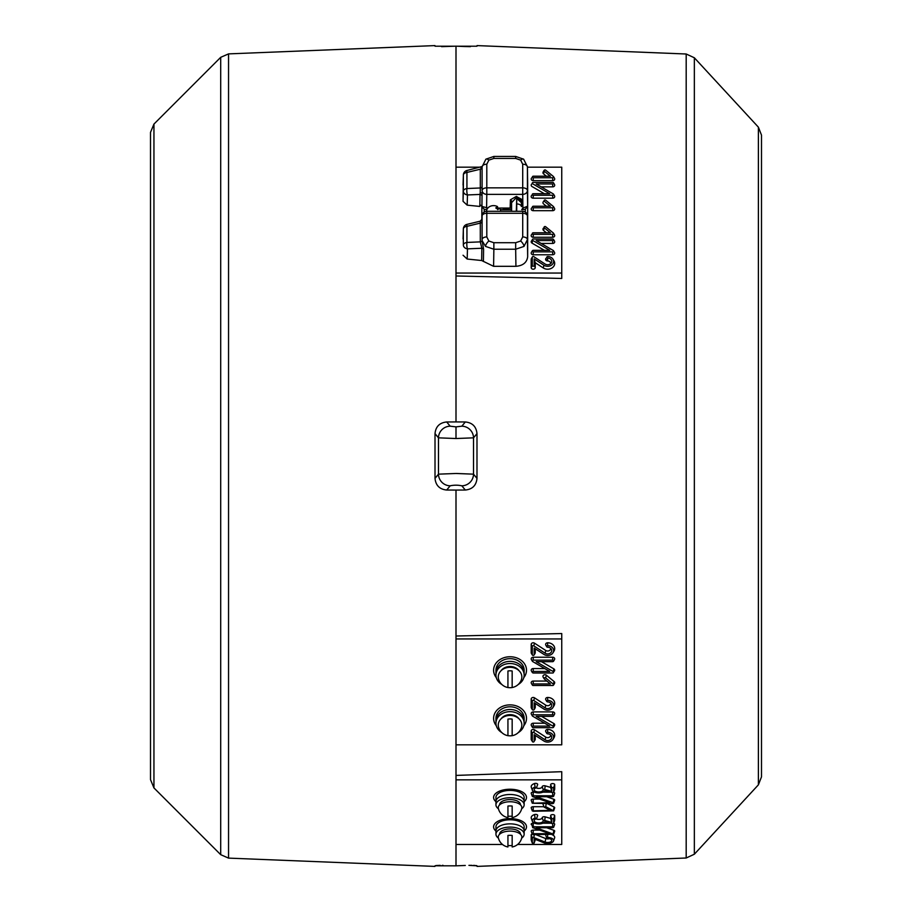 <?xml version="1.0" encoding="UTF-8"?>
<svg xmlns="http://www.w3.org/2000/svg" width="912" height="912" viewBox="0 0 912 912"><rect width="100%" height="100%" fill="white"/><g stroke="black" fill="none" stroke-linecap="round" stroke-linejoin="round"><path stroke-width="1.37" d="M150.503 779.612L150.503 132.388L153.946 124.078L153.946 787.922L150.503 779.612M443.061 865.363L442.343 865.351M440.222 865.363L435.936 865.556M435.013 865.796L456 865.83L456 844.466L502.466 844.466M446.698 490.029C439.63 489.334 435.742 485.446 435.013 478.39L438.478 474.16A11.753 11.582 -140.6 0 0 450.163 485.811L446.698 490.029L456 490.075L456 844.466M435.013 433.61C435.719 426.565 439.618 422.689 446.698 421.971L450.163 426.189L456 426.873L461.837 426.189A11.753 11.582 -140.6 0 1 473.522 437.84L456 438.524L438.478 437.84L435.013 433.61L435.013 478.39M465.302 46.546L456 46.17L456 273.053L561.746 273.053L561.746 167.181L527.421 167.181M465.302 46.535L470.398 46.649M476.987 46.204L435.013 46.204M461.837 426.189L465.302 421.971L456 421.925L456 275.983L561.746 278.456L561.746 273.053M465.302 421.971C472.37 422.666 476.258 426.554 476.987 433.61L476.987 478.39C476.281 485.435 472.382 489.311 465.302 490.029L456 490.075M761.497 456L761.497 776.876L758.385 784.844L758.385 127.156L761.497 135.124L761.497 456M544.213 789.302L543.278 789.758A4.56 2.28 0 0 1 538.718 791.981A4.56 2.28 0 0 1 534.238 789.302A4.56 2.28 0 0 1 536.176 787.82L535.116 787.033A6.441 3.226 180 0 0 532.38 790.271A6.441 3.226 180 0 0 538.456 792.927A6.441 3.226 180 0 0 544.943 790.533L552.683 792.688L553.607 792.3L553.618 787.66L551.737 787.66L551.737 791.399L544.213 789.302M551.737 791.399L550.654 787.421L545.228 785.848A2.018 1.015 180 0 0 544.213 785.711A2.018 1.015 180 0 0 542.195 786.691A3.477 1.744 0 0 1 538.718 788.39A3.477 1.744 0 0 1 536.153 787.82M536.575 787.512L537.635 784.548A2.018 1.015 180 0 0 535.64 783.362A2.018 1.015 180 0 0 534.512 783.533A7.524 3.762 180 0 0 531.32 787.318L532.38 790.271M554.576 789.507A2.018 1.015 180 0 0 554.667 789.347A2.018 1.015 180 0 0 554.701 789.165L554.701 784.605A2.018 1.015 180 0 0 552.683 783.602A2.018 1.015 180 0 0 550.654 784.605L550.654 787.421M547.645 838.424A4.081 2.041 0 0 1 551.669 840.1A4.081 2.041 0 0 1 547.645 842.506A4.081 2.041 0 0 1 545.114 842.061L533.805 837.581L532.277 837.946L532.289 843.064L534.147 843.064L534.158 838.926L543.94 842.802A5.974 2.987 180 0 0 553.527 840.989A5.974 2.987 180 0 0 547.645 837.478L546.721 838.037L547.645 838.424M549.423 838.63A3.01 1.505 0 0 1 547.645 838.915A3.01 1.505 0 0 1 545.775 838.595L535.823 834.64M544.213 820.321L543.278 820.777A4.56 2.28 0 0 1 538.718 823A4.56 2.28 0 0 1 534.238 820.321A4.56 2.28 0 0 1 536.176 818.839L535.116 818.053A6.441 3.226 180 0 0 532.38 821.29A6.441 3.226 180 0 0 538.456 823.946A6.441 3.226 180 0 0 544.943 821.552L552.683 823.707L553.607 823.319L553.618 818.68L551.737 818.68L551.737 822.419L544.213 820.321M551.737 822.419L550.654 818.44L545.228 816.867A2.018 1.015 180 0 0 544.213 816.73A2.018 1.015 180 0 0 542.195 817.722A3.477 1.744 0 0 1 538.718 819.409A3.477 1.744 0 0 1 536.153 818.839M536.575 818.531L537.635 815.567A2.018 1.015 180 0 0 535.64 814.382A2.018 1.015 180 0 0 534.512 814.553A7.524 3.762 180 0 0 531.32 818.338L532.38 821.29M554.576 820.538A2.018 1.015 180 0 0 554.667 820.367A2.018 1.015 180 0 0 554.701 820.184L554.701 815.624A2.018 1.015 180 0 0 552.683 814.621A2.018 1.015 180 0 0 550.654 815.624L550.654 818.44M547.645 258.062A4.081 3.352 180 0 1 551.327 262.873A4.081 3.352 180 0 1 547.645 264.754A4.081 3.352 180 0 1 545.114 264.035L533.805 256.682A0.946 0.775 -0 0 0 532.277 257.287L532.277 265.529A0.946 0.775 -0 0 0 534.158 265.529L534.158 258.894L535.241 262.736L543.267 267.957A7.045 5.78 -0 0 0 552.056 267.934A7.045 5.78 -0 0 0 553.994 260.912L553.025 259.27A5.974 4.891 -0 0 0 547.645 256.523A0.946 0.775 -0 0 0 547.645 258.062L547.645 260.969A3.01 2.462 180 0 1 550.643 263.693M532.369 256.956L531.4 258.586A2.018 1.653 -0 0 0 531.194 259.316L531.194 267.547A2.018 1.653 -0 0 0 535.241 267.547L535.241 262.736M450.163 426.189A11.753 11.582 -39.4 0 0 438.478 437.84L438.478 474.16L456 473.476L473.522 474.16A11.753 11.582 -39.4 0 1 461.837 485.811C457.949 484.979 454.051 484.979 450.163 485.811M547.645 701.909A4.081 3.352 0 0 1 551.327 703.802A4.081 3.352 0 0 1 547.645 708.613A4.081 3.352 0 0 1 545.114 707.883L533.805 700.53A0.946 0.775 180 0 0 532.277 701.146L532.277 709.376A0.946 0.775 180 0 0 534.158 709.376L534.158 702.742L543.94 709.091A5.974 4.891 180 0 0 553.025 707.393A5.974 4.891 180 0 0 547.645 700.37A0.946 0.775 180 0 0 547.645 701.909M550.643 702.981A3.01 2.462 0 0 1 545.775 705.17L534.478 697.817A2.018 1.653 180 0 0 531.194 699.116L531.194 707.359A2.018 1.653 180 0 0 531.4 708.077L532.369 709.718M547.645 647.246A4.081 3.352 0 0 1 551.327 649.127A4.081 3.352 0 0 1 547.645 653.938A4.081 3.352 0 0 1 545.114 653.209L533.805 645.867A0.946 0.775 180 0 0 532.277 646.471L532.277 654.713A0.946 0.775 180 0 0 534.158 654.713L534.158 648.067L543.94 654.428A5.974 4.891 180 0 0 553.025 652.73A5.974 4.891 180 0 0 547.645 645.696A0.946 0.775 180 0 0 547.645 647.246M550.643 648.307A3.01 2.462 0 0 1 545.775 650.495L534.478 643.154A2.018 1.653 180 0 0 531.194 644.453L531.194 652.684A2.018 1.653 180 0 0 531.4 653.414L532.369 655.044M547.645 733.864A4.081 3.352 0 0 1 551.327 735.756A4.081 3.352 0 0 1 547.645 740.567A4.081 3.352 0 0 1 545.114 739.837L533.805 732.496A0.946 0.775 180 0 0 532.277 733.1L532.277 741.331A0.946 0.775 180 0 0 534.158 741.331L534.158 734.696L543.94 741.046A5.974 4.891 180 0 0 553.025 739.347A5.974 4.891 180 0 0 547.645 732.325A0.946 0.775 180 0 0 547.645 733.864M550.643 734.935A3.01 2.462 0 0 1 545.775 737.124L534.478 729.782A2.018 1.653 180 0 0 531.194 731.071L531.194 739.313A2.018 1.653 180 0 0 532.277 740.772M552.683 716.353A0.946 0.775 180 0 0 552.683 714.803L533.224 714.803A0.946 0.775 180 0 0 532.676 716.205L549.719 726.123L533.224 726.123A0.946 0.775 180 0 0 533.224 727.673L552.683 727.673A0.946 0.775 180 0 0 553.219 726.271L536.176 716.353L552.683 716.353M553.527 727.229L554.496 725.599A2.018 1.653 180 0 0 553.846 723.524L541.511 716.353M544.726 723.216L533.224 723.216A2.018 1.653 180 0 0 531.4 725.599L532.369 727.229M553.527 715.92L554.496 714.278A2.018 1.653 180 0 0 552.683 711.896L533.224 711.896A2.018 1.653 180 0 0 531.4 714.278L532.369 715.92M534.158 741.331L535.241 739.313L535.241 735.391M532.277 741.331L531.194 739.313M553.025 739.347L553.994 737.717A7.045 5.78 180 0 0 547.645 729.418A2.018 1.653 180 0 0 545.832 731.8L546.801 733.43M536.176 661.679L552.683 661.679A0.946 0.775 180 0 0 552.683 660.14L533.224 660.14A0.946 0.775 180 0 0 532.676 661.542L549.719 671.46L533.224 671.46A0.946 0.775 180 0 0 533.224 672.999L552.683 672.999A0.946 0.775 180 0 0 553.219 671.597L536.176 661.679M553.219 671.597L553.846 668.861L541.511 661.679M544.726 668.553L533.224 668.553A2.018 1.653 180 0 0 531.4 670.924L532.369 672.566M553.527 661.246L554.496 659.604A2.018 1.653 180 0 0 552.683 657.233L533.224 657.233A2.018 1.653 180 0 0 531.4 659.604L532.369 661.246M534.067 655.044L535.036 653.414A2.018 1.653 180 0 0 535.241 652.684L535.241 648.774M553.025 652.73L553.994 651.088A7.045 5.78 180 0 0 547.645 642.789A2.018 1.653 180 0 0 545.832 645.172L546.801 646.813M533.224 683.966A0.946 0.775 180 0 0 533.224 685.516L552.683 685.516A0.946 0.775 180 0 0 553.345 684.194L545.638 677.878A0.946 0.775 180 0 0 544.304 678.973L550.403 683.966L533.224 683.966L533.224 681.059A2.018 1.653 180 0 0 531.4 683.441L532.369 685.072M546.858 681.059L533.224 681.059M553.527 685.072L554.496 683.441A2.018 1.653 180 0 0 554.108 681.549L546.402 675.233A2.018 1.653 180 0 0 543.153 677.126L544.122 678.767M534.067 709.718L535.036 708.077A2.018 1.653 180 0 0 535.241 707.359L535.241 703.437M553.025 707.393L553.994 705.763A7.045 5.78 180 0 0 547.645 697.463A2.018 1.653 180 0 0 545.832 699.846L546.801 701.476M510.047 704.873A16.45 13.475 180 0 0 495.581 711.941A16.45 13.475 180 0 0 496.299 725.735A16.45 13.475 180 0 1 495.581 711.941A16.45 13.475 180 0 1 510.047 704.873A16.45 13.475 180 0 1 524.525 711.941A16.45 13.475 180 0 1 523.807 725.735A16.45 13.475 180 0 0 524.525 711.941A16.45 13.475 180 0 0 510.047 704.873M456 744.819L561.746 744.819L561.746 638.947L456 638.947M553.413 671.745A2.018 1.653 180 0 0 553.846 668.861M534.158 740.772A2.018 1.653 180 0 0 535.241 739.313M510.047 656.754A16.45 13.475 180 0 0 495.581 663.822A16.45 13.475 180 0 0 496.299 677.616A16.45 13.475 180 0 1 495.581 663.822A16.45 13.475 180 0 1 510.047 656.754A16.45 13.475 180 0 1 524.525 663.822A16.45 13.475 180 0 1 523.807 677.616A16.45 13.475 180 0 0 524.525 663.822A16.45 13.475 180 0 0 510.047 656.754M456 636.017L561.746 633.544L561.746 638.947M446.698 421.971L456 421.925M532.676 240.403L549.719 250.321L533.224 250.321A0.946 0.775 -0 0 0 533.224 251.86L552.683 251.86A0.946 0.775 -0 0 0 553.219 250.458L536.176 240.54L552.683 240.54A0.946 0.775 -0 0 0 552.683 239.001L533.224 239.001A0.946 0.775 -0 0 0 532.676 240.403L532.049 243.139L544.384 250.321M532.369 250.754L531.4 252.396A2.018 1.653 -0 0 0 533.224 254.767L552.683 254.767A2.018 1.653 -0 0 0 554.496 252.396L553.527 250.754M541.169 243.447L552.683 243.447A2.018 1.653 -0 0 0 554.496 241.076L553.527 239.434M534.158 258.894L543.94 265.244A5.974 4.891 -0 0 0 551.384 265.221A5.974 4.891 -0 0 0 553.025 259.27M549.719 193.72L533.224 193.72A0.946 0.775 -0 0 0 533.224 195.271L552.683 195.271A0.946 0.775 -0 0 0 553.219 193.868L536.176 183.95L552.683 183.95A0.946 0.775 -0 0 0 552.683 182.4L533.224 182.4A0.946 0.775 -0 0 0 532.676 183.814L549.719 193.72M533.224 195.271L533.224 198.178L552.683 198.178A2.018 1.653 -0 0 0 554.496 195.795L553.527 194.165M541.169 186.857L552.683 186.857A2.018 1.653 -0 0 0 554.496 184.475L553.527 182.845M533.224 176.21A0.946 0.775 -0 0 0 533.224 177.749L552.683 177.749A0.946 0.775 -0 0 0 553.345 176.438L545.638 170.122A0.946 0.775 -0 0 0 544.304 171.217L550.403 176.21L533.224 176.21M544.122 170.327L543.153 171.969A2.018 1.653 -0 0 0 543.541 173.861L546.413 176.21M533.224 177.749L533.224 180.656L552.683 180.656A2.018 1.653 -0 0 0 554.496 178.273L553.527 176.643M550.403 206.237L533.224 206.237A0.946 0.775 -0 0 0 533.224 207.776L552.683 207.776A0.946 0.775 -0 0 0 553.345 206.465L545.638 200.15A0.946 0.775 -0 0 0 544.304 201.244L550.403 206.237M533.224 207.776L533.224 210.683L552.683 210.683A2.018 1.653 -0 0 0 554.496 208.312L553.527 206.671M550.403 232.799L533.224 232.799A0.946 0.775 -0 0 0 533.224 234.35L552.683 234.35A0.946 0.775 -0 0 0 553.345 233.027L545.638 226.712A0.946 0.775 -0 0 0 544.304 227.806L550.403 232.799M544.304 227.806L543.541 230.451L546.413 232.799M533.224 234.35L533.224 237.257L552.683 237.257A2.018 1.653 -0 0 0 554.496 234.874L553.527 233.233M532.483 234.053A2.018 1.653 -0 0 0 533.224 237.257M544.236 227.738A2.018 1.653 -0 0 0 543.541 230.451M532.483 207.491A2.018 1.653 -0 0 0 533.224 210.683M544.236 201.176A2.018 1.653 -0 0 0 543.541 203.889L546.413 206.237M532.483 177.464A2.018 1.653 -0 0 0 533.224 180.656M480.624 167.181L456 167.181M532.483 194.974A2.018 1.653 -0 0 0 533.224 198.178M532.483 183.654A2.018 1.653 -0 0 0 532.049 186.55L544.384 193.72M546.915 257.765A2.018 1.653 -0 0 0 547.645 260.969M532.483 240.255A2.018 1.653 -0 0 0 532.049 243.139M502.558 208.05A16.45 13.475 -0 0 0 510.047 209.532A16.45 13.475 -0 0 0 511.313 209.486M456 275.983L456 273.053M441.556 46.649L456 46.17M476.748 865.67L476.064 865.556M475.004 865.465L473.499 865.397M471.778 865.363L469.851 865.351M468.916 865.363L476.987 865.796M465.302 865.465L456 865.83M532.277 837.946L531.194 834.902L531.194 839.929A2.018 1.015 180 0 0 531.229 840.1A2.018 1.015 180 0 0 531.32 840.271M535.116 840.271A2.018 1.015 180 0 0 535.207 840.1A2.018 1.015 180 0 0 535.241 839.929L535.241 839.359M533.805 837.581L534.375 834.64M545.695 834.64A2.018 1.015 180 0 0 545.661 835.073L546.721 838.037M553.527 840.989L554.587 838.037A7.045 3.523 180 0 0 551.999 834.64M552.683 796.712L553.607 796.324L552.683 795.766L533.224 795.766L532.676 796.621L549.719 802.674L532.289 803.233L552.683 803.62L553.607 803.233L553.219 802.765L536.176 796.712L552.683 796.712M553.607 796.324L554.667 793.36A2.018 1.015 180 0 0 553.607 792.289L554.667 789.347M553.607 803.233L554.667 800.269A2.018 1.015 180 0 0 553.846 799.265L546.641 796.712M539.608 799.083L533.224 799.083A2.018 1.015 180 0 0 531.229 800.269L532.289 803.233M534.58 792.175L533.224 792.175A2.018 1.015 180 0 0 531.229 793.36L532.289 796.324M550.643 792.175L542.857 792.175M456 775.417L561.746 771.689L561.746 779.84L456 779.84M517.628 844.466L561.746 844.466L561.746 779.84M533.862 837.296L532.072 837.353M543.94 806.721L533.224 806.721A2.018 1.015 180 0 0 531.229 807.907L532.289 810.871L533.224 811.258L553.607 810.871L545.638 806.596L544.304 807.268L550.403 810.312L532.289 810.871M543.016 803.62A2.018 1.015 180 0 0 542.982 804.053L544.042 807.017M553.607 810.871L554.667 807.907A2.018 1.015 180 0 0 554.108 807.017L547.314 803.62M532.676 827.64L549.719 833.693L533.224 833.693L532.289 834.252L533.224 834.64L553.607 834.252L536.176 827.731L552.683 827.731L553.607 827.344L552.683 826.785L533.224 826.785L532.676 827.64L532.049 825.029L533.224 825.44M539.608 830.102L533.224 830.102A2.018 1.015 180 0 0 531.229 831.288L532.289 834.252M553.607 834.252L554.667 831.288A2.018 1.015 180 0 0 553.846 830.285L546.641 827.731M553.607 827.344L554.667 824.38A2.018 1.015 180 0 0 553.607 823.308L554.667 820.367M550.643 823.194L542.857 823.194M534.58 823.194L533.224 823.194A2.018 1.015 180 0 0 531.297 823.901A2.018 1.015 180 0 0 532.049 825.029M533.224 826.785L533.224 823.194M532.209 834.024A2.018 1.015 180 0 0 531.194 834.902M518.301 732.564A14.102 11.548 180 0 0 524.149 723.205L524.149 721.05A14.102 11.548 180 0 0 510.047 709.49A14.102 11.548 180 0 0 495.946 721.05A14.102 11.548 180 0 1 510.047 709.49A14.102 11.548 180 0 1 524.149 721.05L524.149 718.348A14.102 11.548 180 0 0 510.047 706.8A14.102 11.548 180 0 0 495.946 718.348L495.946 723.205A14.102 11.548 180 0 0 501.794 732.564M518.301 684.445A14.102 11.548 180 0 0 524.149 675.074L524.149 672.919A14.102 11.548 180 0 0 510.047 661.371A14.102 11.548 180 0 0 495.946 672.919A14.102 11.548 180 0 1 510.047 661.371A14.102 11.548 180 0 1 524.149 672.919L524.149 670.229A14.102 11.548 180 0 0 510.047 658.669A14.102 11.548 180 0 0 495.946 670.229L495.946 675.074A14.102 11.548 180 0 0 501.794 684.445M521.653 808.796A14.102 7.045 180 0 0 523.659 806.641A14.102 7.045 180 0 0 524.149 804.783L524.149 801.534A14.102 7.045 180 0 0 511.917 794.546A14.102 7.045 180 0 0 496.447 799.676A14.102 7.045 180 0 0 495.946 801.534A14.102 7.045 180 0 1 510.047 794.477A14.102 7.045 180 0 1 524.149 801.534L524.149 797.464A14.102 7.045 180 0 0 510.047 790.408A14.102 7.045 180 0 0 495.946 797.464L495.946 804.783A14.102 7.045 180 0 0 498.442 808.796M524.149 801.694A16.45 8.219 180 0 0 524.366 793.417A16.45 8.219 180 0 0 510.047 789.233A16.45 8.219 180 0 0 495.729 793.417A16.45 8.219 180 0 0 495.946 801.694M521.653 838.162A14.102 7.045 180 0 0 523.659 836.019A14.102 7.045 180 0 0 524.149 834.161L524.149 830.912A14.102 7.045 180 0 0 511.917 823.924A14.102 7.045 180 0 0 496.447 829.054A14.102 7.045 180 0 0 495.946 830.912A14.102 7.045 180 0 1 510.047 823.855A14.102 7.045 180 0 1 524.149 830.912L524.149 826.842A14.102 7.045 180 0 0 510.047 819.785A14.102 7.045 180 0 0 495.946 826.842L495.946 834.161A14.102 7.045 180 0 0 498.442 838.162M524.149 831.071A16.45 8.219 180 0 0 524.366 822.784A16.45 8.219 180 0 0 510.047 818.611A16.45 8.219 180 0 0 495.729 822.784A16.45 8.219 180 0 0 495.946 831.071M512.168 735.676A11.981 11.981 0 0 0 521.459 727.548A11.799 9.667 180 0 0 510.047 715.43A11.799 9.667 180 0 0 498.647 727.548A11.981 11.981 0 0 0 507.938 735.676L507.938 735.642A10.306 8.447 0 0 0 510.047 735.824A10.306 8.447 0 0 0 512.168 735.642L512.168 719.112A10.306 8.447 0 0 0 510.047 718.93A10.306 8.447 0 0 0 507.938 719.112L507.938 735.676M510.059 667.299A11.799 9.667 180 0 0 498.647 679.429A11.981 11.981 0 0 0 507.927 687.545L507.927 687.523A10.306 8.447 0 0 0 510.047 687.705A10.306 8.447 0 0 0 512.156 687.523L512.168 670.993L512.156 687.523A11.981 11.981 0 0 0 521.459 679.429A11.799 9.667 180 0 0 510.059 667.299M512.168 670.993A10.306 8.447 0 0 0 510.059 670.81A10.306 8.447 0 0 0 507.938 670.993L507.927 687.545M519.053 718.85A10.454 8.561 180 0 0 501.041 718.85M519.053 670.719A10.454 8.561 180 0 0 501.041 670.719M524.149 723.205A14.102 11.548 180 0 0 510.047 711.656A14.102 11.548 180 0 0 495.946 723.205M524.149 675.074A14.102 11.548 180 0 0 510.047 663.526A14.102 11.548 180 0 0 495.946 675.074M500.654 211.288A7.045 5.78 -0 0 0 500.563 210.478A7.045 5.78 -0 0 0 499.48 208.21L497.77 209.612A4.697 3.853 180 0 0 496.926 208.677A4.697 3.853 180 0 0 495.775 207.982L497.485 206.579A7.045 5.78 -0 0 0 488.615 207.309A7.045 5.78 -0 0 0 486.643 210.478A7.045 5.78 -0 0 0 486.552 211.299M497.485 206.579L497.941 209.464M516.716 211.288L516.728 198.508L516.306 211.288M497.724 208.05L510.15 208.05L510.401 199.808L516.272 196.456L522.622 199.808A1.174 0.958 -1.7 0 0 521.447 200.777L521.447 202.703L516.728 198.508M511.609 205.28L511.552 203.912M511.301 211.288L511.472 205.28L511.598 211.288M516.694 203.946A4.697 2.69 -0 0 1 521.39 206.591L521.447 200.777L516.751 198.086L516.751 196.456M521.47 203.912L521.413 205.28M480.305 241.908A2.348 1.334 180 0 0 482.095 240.62L483.588 249.204A2.348 1.915 -179.1 0 0 481.844 248.246L480.305 241.874A2.348 1.345 180 0 0 482.095 240.586L485.549 246.411L493.859 249.238L493.597 266.315L481.661 260.524L481.844 248.246L467.48 248.851A4.697 3.83 -178.3 0 1 463.353 245.009L463.319 230.679A4.697 3.865 1.8 0 0 463.353 230.679M515.93 266.315L515.668 249.238L523.978 246.411L527.421 239.617L527.672 256.694C526.931 262.496 523.009 265.711 515.93 266.315L493.597 266.315M527.421 166.725L527.421 166.885A4.697 2.69 180 0 0 522.713 164.206L520.649 160.124L515.668 158.437L493.859 158.437L488.866 160.124L486.803 164.206L486.803 194.37A4.697 3.83 -179.1 0 1 482.106 190.528L482.095 167.865A2.348 1.357 -0 0 1 480.305 169.176L481.844 167.74M463.319 230.679L463.353 245.009A4.697 2.69 180 0 1 466.933 242.444L480.305 241.874L480.271 221.171A2.348 2.337 4.6 0 0 482.049 219.108L482.049 219.108A2.348 2.337 4.6 0 0 482.06 218.926L482.095 240.586M482.095 221.81A2.348 1.345 180 0 1 480.305 223.109L466.933 226.336A4.697 2.69 180 0 0 463.353 228.901A4.697 3.865 1.8 0 1 463.364 228.809A4.697 3.865 1.8 0 1 463.364 228.752A4.697 4.697 0 0 1 466.955 224.386A4.697 0.604 76.4 0 0 466.933 226.336L466.933 242.444A4.697 1.231 87.6 0 0 467.48 248.851L467.172 259.042L463.045 255.223M467.172 259.042L481.661 260.524M463.045 238.921L463.364 228.809M482.06 218.971L482.106 215.973A4.697 3.876 0.9 0 1 482.106 215.916L482.049 219.108L480.271 221.171L466.955 224.386M486.803 164.206A4.697 2.69 -0 0 0 482.106 166.885L482.095 167.911A2.348 1.345 -0 0 1 480.305 169.21L466.933 172.436A4.697 0.604 76.4 0 1 466.955 170.487L482.3 166.474M482.095 167.911L482.106 190.528A4.697 2.69 180 0 1 486.803 187.849L522.713 187.849L522.713 194.37A4.697 3.83 -0.9 0 0 527.421 190.528L527.649 206.226L525.301 209.27L521.721 209.68L522.872 208.05L527.649 206.226L527.649 231.283L527.421 215.916A4.697 3.876 -0.9 0 0 527.41 215.836M482.072 196.091A2.348 1.915 0.9 0 0 480.031 194.427L480.236 192.569A2.348 1.015 0.5 0 1 482.06 193.561L481.935 206.42L487.852 208.05M482.095 186.686A2.348 1.345 -0 0 1 480.305 187.975L480.305 169.176M480.236 192.569L480.305 187.975L466.933 188.545A4.697 1.231 87.6 0 0 467.48 194.951L467.172 205.143L463.045 201.324L463.319 176.78A4.697 3.865 1.8 0 0 463.353 176.78M481.912 206.351L479.872 204.63L480.031 194.427L467.48 194.951A4.697 3.83 -178.3 0 1 463.353 191.11L463.364 174.91A4.697 3.865 1.8 0 0 463.353 175.001A4.697 2.69 180 0 1 466.933 172.436L466.933 188.545A4.697 2.69 180 0 0 463.353 191.11L463.045 201.324M463.045 185.022L463.319 176.78M467.172 205.143L479.792 206.431L479.872 204.63M527.672 183.301L527.672 256.694M527.649 231.283L527.421 215.973A4.697 3.876 -0.9 0 0 527.421 215.916M486.598 208.05L486.803 194.37L522.713 194.37L522.918 209.68M516.283 198.508L515.405 198.132L516.283 198.508M515.405 198.577L511.575 202.703L511.575 200.777L511.301 209.692L500.335 209.68M511.301 210.752L511.301 209.692M486.871 209.68L484.215 209.27L481.924 206.705L481.855 219.872L481.867 206.967M545.707 259.772L547.645 259.772M510.047 831.117A11.799 5.894 180 0 0 498.317 837.638A11.981 11.981 0 0 0 507.938 846.974L507.938 835.426A10.306 5.153 0 0 1 510.047 835.312A10.306 5.153 0 0 1 512.168 835.426L512.168 846.974A11.981 11.981 0 0 0 521.778 837.638A11.799 5.894 180 0 0 510.047 831.117M512.168 845.515A10.306 5.153 0 0 1 510.047 845.629A10.306 5.153 0 0 1 507.938 845.515M499.594 834.286L499.594 834.161A10.454 5.233 180 0 1 509.432 828.94A10.454 5.233 180 0 1 520.433 833.545L520.456 834.241M510.047 801.739A11.799 5.894 180 0 0 498.317 808.26A11.981 11.981 0 0 0 507.938 817.608L507.938 806.048A10.306 5.153 0 0 1 510.047 805.946A10.306 5.153 0 0 1 512.168 806.048L512.168 817.608A11.981 11.981 0 0 0 521.778 808.26A11.799 5.894 180 0 0 510.047 801.739M512.168 816.137A10.306 5.153 0 0 1 510.047 816.251A10.306 5.153 0 0 1 507.938 816.137M524.149 834.161A14.102 7.045 180 0 0 511.917 827.173A14.102 7.045 180 0 0 496.447 832.314A14.102 7.045 180 0 0 495.946 834.161M499.594 804.908L499.594 804.783A10.454 5.233 180 0 1 509.432 799.573A10.454 5.233 180 0 1 520.433 804.179L520.456 804.863M524.149 804.783A14.102 7.045 180 0 0 511.917 797.806A14.102 7.045 180 0 0 496.447 802.936A14.102 7.045 180 0 0 495.946 804.783M220.704 854.681L220.704 57.319L228.547 53.888L228.547 858.112L220.704 854.681L153.946 787.922M758.385 127.156L694.351 57.775L694.351 854.225L686.189 857.998L686.189 54.002L477.056 45.6M543.278 789.758L542.195 786.691M535.116 787.033L534.512 783.533M553.618 792.22L554.701 789.165M551.737 787.66L550.654 784.605M543.278 820.777L542.195 817.722M535.116 818.053L534.512 814.553M553.618 823.24L554.701 820.184M551.737 818.68L550.654 815.624M532.277 257.287L531.194 259.316M456 426.873L456 438.524M476.987 433.61L473.522 437.84L473.522 474.16L476.987 478.39M532.277 701.146L531.194 699.116M532.277 646.471L531.194 644.453M532.277 733.1L531.194 731.071M553.219 726.271L553.846 723.524M533.224 726.123L533.224 723.216M533.224 714.803L533.224 711.896M552.683 714.803L552.683 711.896M533.805 732.496L534.478 729.782M545.114 739.837L545.775 737.124M547.645 732.325L547.645 729.418M533.224 671.46L533.224 668.553M533.224 660.14L533.224 657.233M552.683 660.14L552.683 657.233M534.158 654.713L535.241 652.684M532.277 654.713L531.194 652.684M533.805 645.867L534.478 643.154M545.114 653.209L545.775 650.495M547.645 645.696L547.645 642.789M545.638 677.878L546.402 675.233M553.345 684.194L554.108 681.549M534.158 709.376L535.241 707.359M532.277 709.376L531.194 707.359M533.805 700.53L534.478 697.817M545.114 707.883L545.775 705.17M547.645 700.37L547.645 697.463M465.302 490.029L461.837 485.811M533.224 251.86L533.224 254.767M552.683 251.86L552.683 254.767M552.683 240.54L552.683 243.447M532.277 265.529L531.194 267.547M534.158 265.529L535.241 267.547M543.94 265.244L543.267 267.957M552.683 195.271L552.683 198.178M552.683 183.95L552.683 186.857M544.304 171.217L543.541 173.861M552.683 177.749L552.683 180.656M552.683 207.776L552.683 210.683M552.683 234.35L552.683 237.257M544.692 820.39L545.228 816.867M553.618 818.68L554.701 815.624M532.277 842.984L531.194 839.929M534.158 842.984L535.241 839.929M545.114 842.061L545.775 838.595M547.645 837.478L547.645 834.64M552.683 795.766L552.683 792.688M553.219 802.765L553.846 799.265M533.224 802.674L533.224 799.083M533.224 795.766L533.224 792.175M544.692 789.37L545.228 785.848M553.618 787.66L554.701 784.605M533.224 810.312L533.224 806.721M545.638 806.596L546.299 803.62M553.345 810.449L554.108 807.017M533.224 833.693L533.224 830.102M553.219 833.785L553.846 830.285M552.683 826.785L552.683 823.707M521.447 202.703L521.39 206.591M485.549 246.411A4.697 1.904 -50.7 0 1 488.866 241.019L486.803 236.938A4.697 2.69 -0 0 0 482.106 239.617L482.106 215.973A4.697 2.69 180 0 1 486.803 213.294L486.803 236.938M523.978 246.411A4.697 1.904 -129.3 0 0 520.649 241.019L515.668 242.717L515.668 249.238L493.859 249.238L493.859 242.717L515.668 242.717M527.672 183.426L527.421 166.759L523.636 159.19L515.668 156.431L493.859 156.431L485.891 159.19A4.697 1.904 50.7 0 1 488.866 160.124M493.859 156.431L493.859 158.437M523.636 159.19A4.697 1.904 129.3 0 0 520.649 160.124M515.668 156.431L515.668 158.437M522.713 164.206L522.713 187.849A4.697 2.69 -0 0 1 527.421 190.528L527.421 166.885L527.672 183.54M486.803 211.288L486.803 213.294L522.713 213.294L522.713 211.288L486.803 211.288A4.697 4.697 0 0 0 482.106 215.813M527.421 215.973L527.421 239.617A4.697 2.69 -0 0 0 522.713 236.938L522.713 213.294A4.697 2.69 180 0 1 527.421 215.973M522.713 236.938L520.649 241.019M493.859 242.717L488.866 241.019M525.301 212.063L525.301 209.27M522.622 199.808L522.872 208.05M511.609 211.288L511.575 202.703M484.215 209.27L484.215 212.063M483.588 249.204L483.406 261.482M228.547 858.112L434.944 866.4M758.385 784.844L694.351 854.225M534.147 843.064L535.207 840.1M532.289 843.064L531.229 840.1M686.189 54.002L694.351 57.775M686.189 857.998L477.056 866.4M228.547 53.888L434.944 45.6M153.946 124.078L220.704 57.319M486.643 210.478L486.472 211.299M500.563 210.478L500.722 211.288M485.891 159.19L482.106 166.759M466.955 170.487A4.697 4.697 0 0 0 463.364 174.842M527.41 215.813A4.697 4.697 0 0 0 522.713 211.288"/></g></svg>
